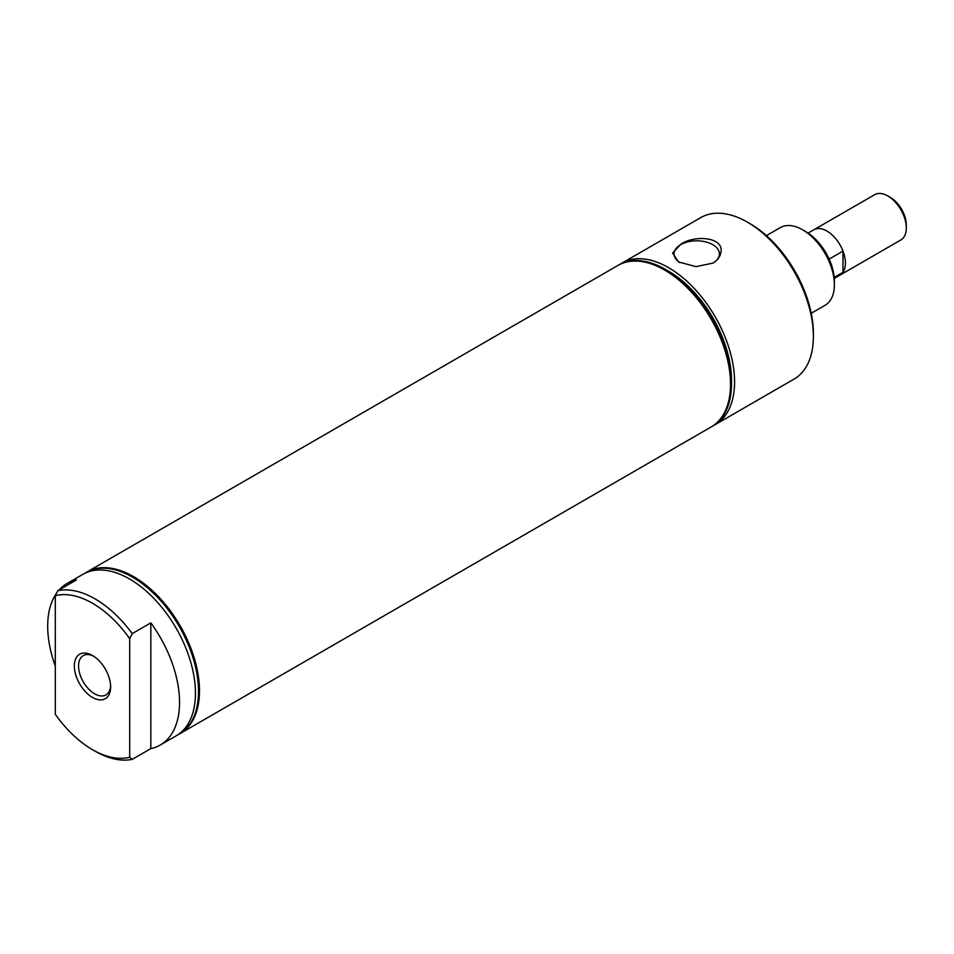<?xml version="1.0" encoding="UTF-8"?>
<svg xmlns="http://www.w3.org/2000/svg" width="954" height="954" viewBox="0 0 954 954"><rect width="100%" height="100%" fill="white"/><g stroke="black" fill="none" stroke-linecap="round" stroke-linejoin="round"><path stroke-width="1.43" d="M834.285 278.437L840.009 275.122A26.175 15.121 -120 0 0 842.978 272.355L834.201 277.423M829.133 259.083L842.978 251.093A26.175 15.121 -120 0 0 826.927 231.071A26.175 15.121 -120 0 0 813.834 229.783L808.098 233.086M842.978 272.355L842.978 251.093M840.629 274.74L900.886 239.943A26.152 15.097 -120 0 0 906.3 227.97L906.3 225.072A22.598 13.046 -120 0 0 890.32 197.395L887.804 195.952A26.152 15.097 -120 0 0 874.735 194.652L814.477 229.437M890.32 197.395L887.804 195.952A26.152 15.097 -120 0 1 906.3 227.97M842.978 272.307A26.152 15.097 -120 0 0 842.978 251.14M665.558 269.481L668.635 271.246A88.901 51.325 60 0 1 731.491 380.133L731.491 383.687A93.253 53.841 -120 0 0 665.558 269.481A93.253 53.841 -120 0 0 618.931 264.854A93.253 53.841 -120 0 0 618.597 265.057M713.699 425.436A93.253 53.841 -120 0 0 715.261 424.59A93.253 53.841 -120 0 0 734.568 381.91A93.253 53.841 -120 0 0 693.868 288.06A93.253 53.841 -120 0 0 622.008 263.077A93.253 53.841 -120 0 0 620.494 264.019M715.261 424.59L794.086 379.084A93.253 53.841 -120 0 0 813.392 336.392A93.253 53.841 -120 0 0 747.459 222.187A93.253 53.841 -120 0 0 700.832 217.572L622.008 263.077M712.888 263.113C717.468 260.394 720.127 256.853 720.89 252.488C724.42 236.64 693.665 234.756 680.596 244.474L672.57 253.096L678.58 261.956L696.026 266.643L712.888 263.113M679.713 262.565A22.681 13.094 180 0 1 674.061 254.205A22.681 13.094 180 0 1 680.703 244.653A22.681 13.094 180 0 1 705.65 241.875A22.681 13.094 180 0 1 719.423 254.205A22.681 13.094 180 0 1 712.829 263.149M730.537 384.235L730.537 383.913A92.848 53.603 -120 0 0 664.878 270.197L664.604 270.03A93.253 53.841 60 0 1 730.537 384.235A93.253 53.841 60 0 1 711.231 426.927L180.175 733.519A93.253 53.841 60 0 1 180.032 733.602M711.362 426.843A93.253 53.841 -120 0 0 711.505 426.76A93.253 53.841 -120 0 0 730.824 384.068A93.253 53.841 -120 0 0 690.112 290.231A93.253 53.841 -120 0 0 618.264 265.248A93.253 53.841 -120 0 0 618.12 265.331M711.839 426.557A93.253 53.841 -120 0 0 712.185 426.366A93.253 53.841 -120 0 0 731.491 383.687M811.234 313.27L825.091 305.28A44.826 25.889 -120 0 0 834.368 284.757L834.368 281.156A40.426 23.337 -120 0 0 805.784 231.643L802.672 229.842A44.826 25.889 -120 0 0 780.253 227.624L766.408 235.626M834.368 284.757A44.826 25.889 -120 0 0 802.672 229.842M813.392 336.392L813.392 333.471A89.664 51.766 -120 0 0 749.999 223.653L747.459 222.187M93.575 656.173A22.681 13.094 -120 0 0 83.511 655.47A22.681 13.094 -120 0 0 79.719 673.56A22.681 13.094 -120 0 0 94.601 693.773A22.681 13.094 -120 0 0 106.192 694.75A22.681 13.094 -120 0 0 110.616 685.676M92.49 697.434A25.675 14.823 -120 0 0 110.64 686.952A25.675 14.823 -120 0 0 92.49 655.505L92.49 655.505A25.675 14.823 -120 0 0 74.34 665.987A25.675 14.823 -120 0 0 92.49 697.434M132.224 633.611L129.684 638.655L129.684 757.237L132.224 759.348L150.815 748.616A93.253 53.841 -120 0 0 160.248 745.026A93.253 53.841 -120 0 0 150.815 622.879L132.224 633.611A93.253 53.841 -120 0 0 95.03 598.873A93.253 53.841 -120 0 0 57.836 590.669L76.427 579.925A93.253 53.841 -120 0 0 66.995 583.514A93.253 53.841 -120 0 0 59.184 589.882M129.684 638.655A89.664 51.766 -120 0 0 55.296 595.713L57.836 590.669M129.684 757.237A89.664 51.766 -120 0 1 92.49 749.677A89.664 51.766 -120 0 1 55.296 714.284L55.296 595.713M92.49 749.677L95.03 751.144A93.253 53.841 -120 0 0 132.224 759.348M160.248 745.026L176.144 735.856A93.253 53.841 -120 0 0 190.43 661.134A93.253 53.841 -120 0 0 129.517 578.959A93.253 53.841 -120 0 0 82.891 574.344L66.995 583.514M177.647 734.914A93.253 53.841 -120 0 0 179.209 734.079A93.253 53.841 -120 0 0 193.507 659.357A93.253 53.841 -120 0 0 132.594 577.182A93.253 53.841 -120 0 0 85.967 572.567A93.253 53.841 -120 0 0 84.453 573.497M179.555 733.876A93.253 53.841 -120 0 0 179.889 733.686A93.253 53.841 -120 0 0 194.187 658.964A93.253 53.841 -120 0 0 133.262 576.788A93.253 53.841 -120 0 0 86.647 572.173A93.253 53.841 -120 0 0 86.301 572.376M56.572 593.161A93.253 53.841 -120 0 0 55.296 666.095M150.815 748.616L150.815 622.879M86.778 572.09A93.253 53.841 60 0 1 86.921 572.006A93.253 53.841 60 0 1 133.548 576.633A93.253 53.841 60 0 1 194.461 658.797A93.253 53.841 60 0 1 180.175 733.519M86.921 572.006L617.977 265.415A93.253 53.841 60 0 1 664.604 270.03L664.878 270.197M712.185 426.366L711.505 426.76M618.931 264.854L618.264 265.248M86.647 572.173L85.967 572.567M179.889 733.686L179.209 734.079"/></g></svg>
